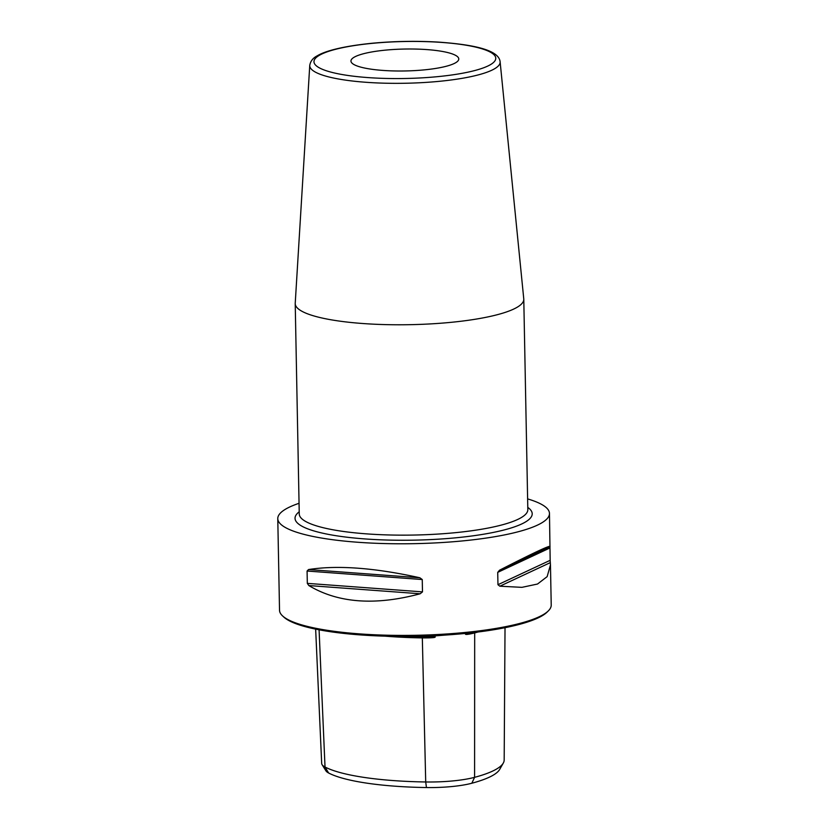 <?xml version="1.0" encoding="UTF-8"?>
<svg xmlns="http://www.w3.org/2000/svg" width="829" height="829" viewBox="0 0 829 829"><rect width="100%" height="100%" fill="white"/><g stroke="black" fill="none" stroke-linecap="round" stroke-linejoin="round"><path stroke-width="1.24" d="M315.652 629.138L321.683 763.436A52.227 10.622 -1.1 0 0 322.077 764.639A52.227 10.622 -1.1 0 0 325.02 767.012A130.298 26.497 -1.1 0 0 425.712 781.975A52.227 10.622 -1.1 0 0 474.592 777.333L474.685 632.931C468.385 634.454 465.307 634.827 465.442 634.061L465.432 633.418M463.525 633.605L435.121 635.895L435.142 636.931C435.691 637.636 431.422 637.957 422.324 637.905L425.712 781.975L426.448 787.55A126.568 25.74 178.9 0 1 328.636 773.011A48.496 9.865 178.9 0 1 325.911 770.815L322.077 764.639M434.282 635.688L435.121 635.895M385.039 636.154A134.018 27.253 -1.1 0 0 422.324 637.905M471.825 783.239L474.592 777.333A130.298 26.497 -1.1 0 0 503.296 763.063L499.711 769.385A126.568 25.74 178.9 0 1 471.825 783.239A48.496 9.865 178.9 0 1 426.448 787.55M474.685 632.931A134.018 27.253 -1.1 0 0 478.043 631.999M503.296 763.063A130.298 26.497 -1.1 0 0 504.177 760.006L505.027 627.698M550.466 565.223L551.223 605.056A135.873 27.626 178.9 0 1 548.373 610.849L547.13 612.082A134.578 27.367 178.9 0 1 425.785 636.03A134.578 27.367 178.9 0 1 289.466 620.88A134.578 27.367 178.9 0 1 283.891 617.139L282.606 615.947A135.873 27.626 178.9 0 1 279.528 610.268L278.762 570.124M548.373 610.849A135.873 27.626 178.9 0 1 425.857 635.024A135.873 27.626 178.9 0 1 288.233 619.729A135.873 27.626 178.9 0 1 282.606 615.947M527.617 498.903A135.873 27.626 -1.1 0 1 540.767 503.959A135.873 27.626 178.9 0 1 549.472 513.431A135.873 27.626 178.9 0 1 438.189 542.767A135.873 27.626 178.9 0 1 286.471 528.104A135.873 27.626 -1.1 0 1 277.777 518.643L278.399 551.295M550.166 560.321L550.456 564.891L547.15 576.632L537.513 584.03L521.928 587.346L499.846 586.207L497.96 584.704L550.166 560.321L549.472 513.431M499.535 570.207L550.01 546.622C550.757 544.757 533.938 552.622 499.535 570.207L497.721 572.362L497.96 584.704M307.321 583.367L307.082 571.036L308.512 569.554L419.857 577.772L422.251 579.533L422.489 591.875L420.168 593.771C375.205 605.833 338.087 603.097 308.823 585.554L307.321 583.367L422.489 591.875M419.857 577.772C374.47 567.761 337.351 565.015 308.512 569.554M299.051 503.296A135.873 27.626 -1.1 0 0 277.777 518.643M278.409 551.627L278.762 570.103M295.228 303.248A114.309 23.243 -1.1 0 0 295.217 303.632A114.309 23.243 -1.1 0 0 449.732 322.46A114.309 23.243 178.9 0 0 523.783 299.248A114.309 23.243 178.9 0 0 523.762 298.865L500.115 61.75A95.211 19.357 178.9 0 1 438.448 81.408A95.211 19.357 178.9 0 1 309.756 65.408L295.228 303.248M423.847 69.916A53.916 10.964 178.9 0 1 350.957 61.035A53.916 10.964 178.9 0 1 385.889 50.092A53.916 10.964 178.9 0 1 458.769 58.973A53.916 10.964 178.9 0 1 423.847 69.916M465.442 634.061A133.179 27.077 -1.1 0 0 470.375 632.9M406.293 636.403A133.179 27.077 -1.1 0 0 435.142 636.931M328.636 773.011L325.02 767.012L319.082 629.812M497.721 572.362L549.928 547.979M499.846 586.207L550.321 562.622M307.082 571.036L422.251 579.533M308.823 585.554L420.168 593.771M299.217 511.783A118.62 24.124 -1.1 0 0 333.755 535.337A118.62 24.124 -1.1 0 0 455.38 537.845A118.62 24.124 -1.1 0 0 527.783 507.4M295.217 303.632L299.259 514.011A114.309 23.243 -1.1 0 0 453.774 532.829A114.309 23.243 -1.1 0 0 527.824 509.617L523.783 299.248M372.863 43.284A90.91 18.487 178.9 0 1 489.939 51.926A90.91 18.487 178.9 0 1 436.862 76.724A90.91 18.487 178.9 0 1 319.797 68.082A90.91 18.487 178.9 0 1 372.863 43.284M309.756 65.408C310.471 61.191 312.947 57.999 317.196 55.844C324.927 51.087 342.74 46.175 372.542 43.212C394.262 41.212 415.971 40.828 437.66 42.051C469.359 44.279 498.83 49.046 500.115 61.75"/></g></svg>
